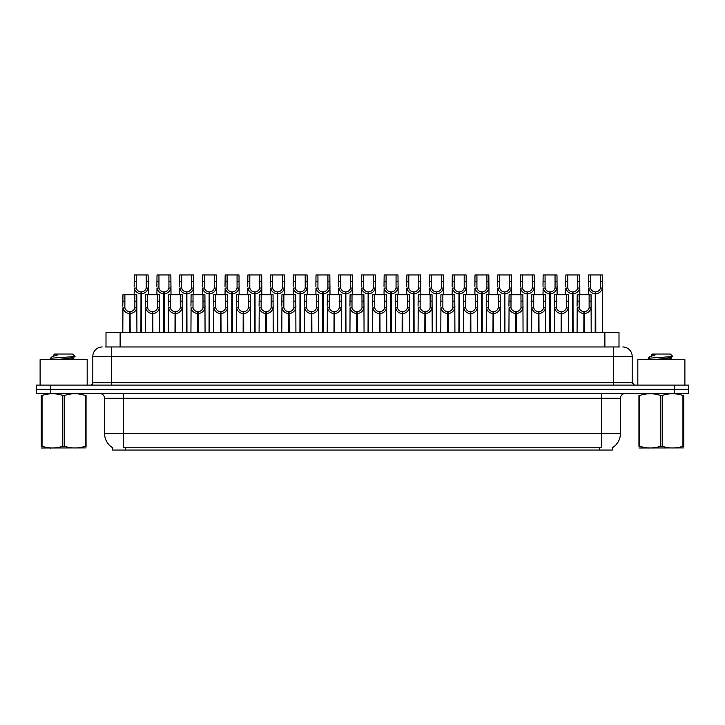 <?xml version="1.0" encoding="UTF-8"?>
<svg xmlns="http://www.w3.org/2000/svg" width="725" height="725" viewBox="0 0 725 725"><rect width="100%" height="100%" fill="white"/><g stroke="black" fill="none" stroke-linecap="round" stroke-linejoin="round"><path stroke-width="1.09" d="M106.004 346.967L106.004 332.376L618.996 332.376L618.996 346.967M612.408 447.697L612.408 450.044L112.593 450.044L112.593 447.697M112.728 447.778A16.476 16.476 0 0 1 104.59 433.568L123.413 433.568L123.413 447.778L601.587 447.778L601.587 433.568L620.41 433.568L620.41 398.27A4.703 4.703 0 0 1 625.122 393.566M104.59 433.568L104.59 398.27C104.309 395.415 102.742 393.838 99.878 393.566M612.272 447.778A16.476 16.476 0 0 0 620.41 433.568M50.46 393.566L688.659 393.566L688.659 389.325L36.341 389.325L36.341 393.566L50.46 393.566L50.46 389.325M688.659 393.566L688.659 389.325M105.796 346.967L619.422 346.967M105.578 346.967L111.65 346.967L111.65 356.383L92.818 356.383L92.818 382.737A2.356 2.356 0 0 1 90.471 385.093M102.234 346.967A9.416 9.416 0 0 0 92.818 356.383M622.766 346.967A9.416 9.416 0 0 1 632.182 356.383L632.182 382.737L634.529 385.093M50.369 385.093L36.25 385.093L36.25 389.325L50.369 389.325L50.369 385.093L674.631 385.093L674.631 389.325L688.75 389.325L688.75 385.093L674.631 385.093M583.824 332.376L583.906 311.668C581.495 311.424 579.9 310.146 579.13 307.835L579.157 294.731L591.047 294.731L591.192 332.376M583.824 313.553C580.317 313.155 578.106 311.252 577.2 307.835L577.073 332.376M577.073 306.149L577.218 294.731L579.157 294.731M584.359 332.376L584.359 311.668C586.779 311.424 588.365 310.146 589.135 307.835L589.117 294.731M584.359 311.668L584.441 332.376M583.906 311.668L583.906 332.376M591.192 306.149L591.065 307.835C590.159 311.252 587.948 313.155 584.441 313.553M595.18 332.376L595.261 291.903C592.851 291.658 591.256 290.381 590.485 288.07L590.513 274.956L602.403 274.956L602.548 332.376M595.18 293.788C591.673 293.389 589.47 291.486 588.555 288.07L588.428 294.731M588.428 286.384L588.573 274.956L590.513 274.956M595.714 332.376L595.714 291.903C598.134 291.658 599.72 290.381 600.49 288.07L600.472 274.956M595.714 291.903L595.796 332.376M595.261 291.903L595.261 332.376M602.548 286.384L602.421 288.07C601.514 291.486 599.303 293.389 595.796 293.788M87.172 385.093L87.172 359.673L40.111 359.673L40.111 385.093M86.057 447.914L41.225 447.987M86.057 446.564L86.057 446.256C86.057 448.53 86.057 448.53 86.057 446.256L85.224 446.256L85.224 395.46C78.336 393.186 71.422 393.186 64.471 395.46L62.812 395.46C55.925 393.186 49.001 393.186 42.059 395.46L41.225 395.46C41.225 393.186 41.225 393.186 41.225 395.46L41.225 395.152M64.471 395.46L64.471 446.256C71.358 448.53 78.282 448.53 85.224 446.256M64.471 446.256L62.812 446.256L62.812 395.46M86.057 395.161L86.057 395.46C86.057 393.186 86.057 393.186 86.057 395.46L85.224 395.46M52.517 359.673L50.487 358.449M55.834 359.673L68.603 358.322L73.424 357.47L75.047 356.464L72.609 354.027L54.674 354.027L53.867 354.978M75.01 356.546L50.832 358.222M50.487 358.213L52.1 356.709L57.393 354.978L55.852 354.978M86.057 395.46L86.057 446.256M42.059 395.46L42.059 446.256L41.225 446.256L41.225 395.46M42.059 446.256C48.947 448.53 55.861 448.53 62.812 446.256M41.225 446.256C41.225 448.53 41.225 448.53 41.225 446.256M73.424 357.47L73.56 358.821L70.715 358.077M69.872 359.673L73.56 358.821M52.1 356.709L57.393 354.978M684.889 385.093L684.889 359.673L637.828 359.673L637.828 385.093M683.775 447.914L638.942 447.987M683.775 446.564L683.775 446.256C683.775 448.53 683.775 448.53 683.775 446.256L682.941 446.256L682.941 395.46C676.053 393.186 669.139 393.186 662.188 395.46L660.529 395.46C653.642 393.186 646.718 393.186 639.776 395.46L638.942 395.46C638.942 393.186 638.942 393.186 638.942 395.46L638.942 395.152M662.188 395.46L662.188 446.256C669.075 448.53 675.999 448.53 682.941 446.256M662.188 446.256L660.529 446.256L660.529 395.46M683.775 395.161L683.775 395.46C683.775 393.186 683.775 393.186 683.775 395.46L682.941 395.46M650.234 359.673L648.204 358.449M653.551 359.673L666.32 358.322L671.142 357.47L672.764 356.464L670.326 354.027L652.391 354.027L651.585 354.978M672.728 356.546L648.549 358.222M648.204 358.213L649.817 356.709L655.11 354.978L653.569 354.978M683.775 395.46L683.775 446.256M639.776 395.46L639.776 446.256L638.942 446.256L638.942 395.46M639.776 446.256C646.664 448.53 653.578 448.53 660.529 446.256M638.942 446.256C638.942 448.53 638.942 448.53 638.942 446.256M671.142 357.47L671.278 358.821L668.432 358.077M667.589 359.673L671.278 358.821M649.817 356.709L655.11 354.978M561.114 332.376L561.195 311.668C558.776 311.424 557.19 310.146 556.419 307.835L556.438 294.731L568.337 294.731L568.482 332.376M561.114 313.553C557.607 313.155 555.395 311.252 554.489 307.835L554.362 332.376M554.362 306.149L554.507 294.731L556.438 294.731M561.648 332.376L561.648 311.668C564.059 311.424 565.654 310.146 566.424 307.835L566.397 294.731M561.648 311.668L561.73 332.376M561.195 311.668L561.195 332.376M568.482 306.149L568.355 307.835C567.448 311.252 565.237 313.155 561.73 313.553M538.403 332.376L538.485 311.668C536.065 311.424 534.47 310.146 533.709 307.835L533.727 294.731L545.626 294.731L545.771 332.376M538.403 313.553C534.887 313.155 532.685 311.252 531.778 307.835L531.652 332.376M531.652 306.149L531.787 294.731L533.727 294.731M538.929 332.376L538.929 311.668C541.348 311.424 542.943 310.146 543.705 307.835L543.687 294.731M538.929 311.668L539.019 332.376M538.485 311.668L538.485 332.376M545.771 306.149L545.635 307.835C544.729 311.252 542.527 313.155 539.019 313.553M515.683 332.376L515.765 311.668C513.354 311.424 511.759 310.146 510.989 307.835L511.016 294.731L522.906 294.731L523.051 332.376M515.683 313.553C512.176 313.155 509.965 311.252 509.059 307.835L508.932 332.376M508.932 306.149L509.077 294.731L511.016 294.731M516.218 332.376L516.218 311.668C518.638 311.424 520.224 310.146 520.994 307.835L520.976 294.731M516.218 311.668L516.3 332.376M515.765 311.668L515.765 332.376M523.051 306.149L522.924 307.835C522.018 311.252 519.807 313.155 516.3 313.553M492.973 332.376L493.054 311.668C490.635 311.424 489.049 310.146 488.278 307.835L488.306 294.731L500.196 294.731L500.341 332.376M492.973 313.553C489.466 313.155 487.254 311.252 486.348 307.835L486.221 332.376M486.221 306.149L486.366 294.731L488.306 294.731M493.507 332.376L493.507 311.668C495.918 311.424 497.513 310.146 498.283 307.835L498.256 294.731M493.507 311.668L493.589 332.376M493.054 311.668L493.054 332.376M500.341 306.149L500.214 307.835C499.308 311.252 497.096 313.155 493.589 313.553M572.469 332.376L572.551 291.903C570.131 291.658 568.545 290.381 567.775 288.07L567.802 274.956L579.692 274.956L579.837 294.731M572.469 293.788C568.962 293.389 566.751 291.486 565.844 288.07L565.717 294.731M565.717 286.384L565.862 274.956L567.802 274.956M573.004 332.376L573.004 291.903C575.423 291.658 577.009 290.381 577.78 288.07L577.752 274.956M573.004 291.903L573.085 332.376M572.551 291.903L572.551 332.376M579.837 286.384L579.71 288.07C578.804 291.486 576.592 293.389 573.085 293.788M549.758 332.376L549.84 291.903C547.42 291.658 545.825 290.381 545.064 288.07L545.082 274.956L556.981 274.956L557.126 294.731M549.758 293.788C546.251 293.389 544.04 291.486 543.134 288.07L543.007 294.731M543.007 286.384L543.152 274.956L545.082 274.956M550.293 332.376L550.293 291.903C552.704 291.658 554.299 290.381 555.069 288.07L555.042 274.956M550.293 291.903L550.375 332.376M549.84 291.903L549.84 332.376M557.126 286.384L556.999 288.07C556.084 291.486 553.882 293.389 550.375 293.788M527.039 332.376L527.12 291.903C524.71 291.658 523.115 290.381 522.353 288.07L522.372 274.956L534.262 274.956L534.407 294.731M527.039 293.788C523.532 293.389 521.329 291.486 520.423 288.07L520.287 294.731M520.287 286.384L520.432 274.956L522.372 274.956M527.573 332.376L527.573 291.903C529.993 291.658 531.588 290.381 532.349 288.07L532.331 274.956M527.573 291.903L527.655 332.376M527.12 291.903L527.12 332.376M534.407 286.384L534.28 288.07C533.373 291.486 531.171 293.389 527.655 293.788M504.328 332.376L504.41 291.903C501.999 291.658 500.404 290.381 499.634 288.07L499.661 274.956L511.551 274.956L511.696 294.731M504.328 293.788C500.821 293.389 498.61 291.486 497.703 288.07L497.577 294.731M497.577 286.384L497.722 274.956L499.661 274.956M504.863 332.376L504.863 291.903C507.282 291.658 508.868 290.381 509.639 288.07L509.612 274.956M504.863 291.903L504.944 332.376M504.41 291.903L504.41 332.376M511.696 286.384L511.569 288.07C510.663 291.486 508.452 293.389 504.944 293.788M470.262 332.376L470.344 311.668C467.924 311.424 466.329 310.146 465.568 307.835L465.586 294.731L477.485 294.731L477.63 332.376M470.262 313.553C466.755 313.155 464.544 311.252 463.638 307.835L463.511 332.376M463.511 306.149L463.656 294.731L465.586 294.731M470.797 332.376L470.797 311.668C473.207 311.424 474.802 310.146 475.573 307.835L475.546 294.731M470.797 311.668L470.878 332.376M470.344 311.668L470.344 332.376M477.63 306.149L477.503 307.835C476.588 311.252 474.386 313.155 470.878 313.553M447.542 332.376L447.624 311.668C445.213 311.424 443.618 310.146 442.857 307.835L442.875 294.731L454.765 294.731L454.91 332.376M447.542 313.553C444.035 313.155 441.833 311.252 440.927 307.835L440.791 332.376M440.791 306.149L440.936 294.731L442.875 294.731M448.077 332.376L448.077 311.668C450.497 311.424 452.092 310.146 452.853 307.835L452.835 294.731M448.077 311.668L448.159 332.376M447.624 311.668L447.624 332.376M454.91 306.149L454.783 307.835C453.877 311.252 451.666 313.155 448.159 313.553M424.832 332.376L424.913 311.668C422.503 311.424 420.908 310.146 420.138 307.835L420.165 294.731L432.055 294.731L432.2 332.376M424.832 313.553C421.325 313.155 419.113 311.252 418.207 307.835L418.08 332.376M418.08 306.149L418.225 294.731L420.165 294.731M425.367 332.376L425.367 311.668C427.786 311.424 429.372 310.146 430.142 307.835L430.115 294.731M425.367 311.668L425.448 332.376M424.913 311.668L424.913 332.376M432.2 306.149L432.073 307.835C431.167 311.252 428.955 313.155 425.448 313.553M402.121 332.376L402.203 311.668C399.783 311.424 398.197 310.146 397.427 307.835L397.445 294.731L409.344 294.731L409.489 332.376M402.121 313.553C398.614 313.155 396.403 311.252 395.497 307.835L395.37 332.376M395.37 306.149L395.515 294.731L397.445 294.731M402.656 332.376L402.656 311.668C405.067 311.424 406.662 310.146 407.432 307.835L407.405 294.731M402.656 311.668L402.737 332.376M402.203 311.668L402.203 332.376M409.489 306.149L409.362 307.835C408.456 311.252 406.245 313.155 402.737 313.553M481.618 332.376L481.699 291.903C479.279 291.658 477.693 290.381 476.923 288.07L476.941 274.956L488.84 274.956L488.985 294.731M481.618 293.788C478.11 293.389 475.899 291.486 474.993 288.07L474.866 294.731M474.866 286.384L475.011 274.956L476.941 274.956M482.152 332.376L482.152 291.903C484.563 291.658 486.158 290.381 486.928 288.07L486.901 274.956M482.152 291.903L482.234 332.376M481.699 291.903L481.699 332.376M488.985 286.384L488.858 288.07C487.952 291.486 485.741 293.389 482.234 293.788M458.907 332.376L458.988 291.903C456.569 291.658 454.974 290.381 454.212 288.07L454.231 274.956L466.13 274.956L466.275 294.731M458.907 293.788C455.391 293.389 453.188 291.486 452.282 288.07L452.155 294.731M452.155 286.384L452.291 274.956L454.231 274.956M459.433 332.376L459.433 291.903C461.852 291.658 463.447 290.381 464.208 288.07L464.19 274.956M459.433 291.903L459.514 332.376M458.988 291.903L458.988 332.376M466.275 286.384L466.139 288.07C465.233 291.486 463.03 293.389 459.514 293.788M436.187 332.376L436.269 291.903C433.858 291.658 432.263 290.381 431.493 288.07L431.52 274.956L443.41 274.956L443.555 294.731M436.187 293.788C432.68 293.389 430.469 291.486 429.562 288.07L429.436 294.731M429.436 286.384L429.581 274.956L431.52 274.956M436.722 332.376L436.722 291.903C439.142 291.658 440.728 290.381 441.498 288.07L441.48 274.956M436.722 291.903L436.803 332.376M436.269 291.903L436.269 332.376M443.555 286.384L443.428 288.07C442.522 291.486 440.311 293.389 436.803 293.788M413.477 332.376L413.558 291.903C411.138 291.658 409.553 290.381 408.782 288.07L408.809 274.956L420.699 274.956L420.844 294.731M413.477 293.788C409.969 293.389 407.758 291.486 406.852 288.07L406.725 294.731M406.725 286.384L406.87 274.956L408.809 274.956M414.011 332.376L414.011 291.903C416.422 291.658 418.017 290.381 418.787 288.07L418.76 274.956M414.011 291.903L414.093 332.376M413.558 291.903L413.558 332.376M420.844 286.384L420.718 288.07C419.811 291.486 417.6 293.389 414.093 293.788M379.411 332.376L379.492 311.668C377.072 311.424 375.478 310.146 374.716 307.835L374.734 294.731L386.633 294.731L386.769 332.376M379.411 313.553C375.894 313.155 373.692 311.252 372.786 307.835L372.659 332.376M372.659 306.149L372.795 294.731L374.734 294.731M379.936 332.376L379.936 311.668C382.356 311.424 383.951 310.146 384.712 307.835L384.694 294.731M379.936 311.668L380.018 332.376M379.492 311.668L379.492 332.376M386.769 306.149L386.642 307.835C385.736 311.252 383.534 313.155 380.018 313.553M356.691 332.376L356.772 311.668C354.362 311.424 352.767 310.146 351.997 307.835L352.024 294.731L363.914 294.731L364.059 332.376M356.691 313.553C353.184 313.155 350.972 311.252 350.066 307.835L349.939 332.376M349.939 306.149L350.084 294.731L352.024 294.731M357.226 332.376L357.226 311.668C359.645 311.424 361.231 310.146 362.002 307.835L361.983 294.731M357.226 311.668L357.307 332.376M356.772 311.668L356.772 332.376M364.059 306.149L363.932 307.835C363.026 311.252 360.814 313.155 357.307 313.553M333.98 332.376L334.062 311.668C331.642 311.424 330.056 310.146 329.286 307.835L329.313 294.731L341.203 294.731L341.348 332.376M333.98 313.553C330.473 313.155 328.262 311.252 327.356 307.835L327.229 332.376M327.229 306.149L327.374 294.731L329.313 294.731M334.515 332.376L334.515 311.668C336.926 311.424 338.521 310.146 339.291 307.835L339.264 294.731M334.515 311.668L334.597 332.376M334.062 311.668L334.062 332.376M341.348 306.149L341.221 307.835C340.315 311.252 338.104 313.155 334.597 313.553M311.27 332.376L311.351 311.668C308.932 311.424 307.337 310.146 306.575 307.835L306.593 294.731L318.493 294.731L318.638 332.376M311.27 313.553C307.763 313.155 305.551 311.252 304.645 307.835L304.518 332.376M304.518 306.149L304.663 294.731L306.593 294.731M311.804 332.376L311.804 311.668C314.215 311.424 315.81 310.146 316.571 307.835L316.553 294.731M311.804 311.668L311.886 332.376M311.351 311.668L311.351 332.376M318.638 306.149L318.511 307.835C317.595 311.252 315.393 313.155 311.886 313.553M288.55 332.376L288.632 311.668C286.221 311.424 284.626 310.146 283.856 307.835L283.883 294.731L295.773 294.731L295.918 332.376M288.55 313.553C285.043 313.155 282.841 311.252 281.925 307.835L281.798 332.376M281.798 306.149L281.943 294.731L283.883 294.731M289.085 332.376L289.085 311.668C291.504 311.424 293.099 310.146 293.861 307.835L293.843 294.731M289.085 311.668L289.166 332.376M288.632 311.668L288.632 332.376M295.918 306.149L295.791 307.835C294.885 311.252 292.673 313.155 289.166 313.553M265.839 332.376L265.921 311.668C263.51 311.424 261.915 310.146 261.145 307.835L261.172 294.731L273.062 294.731L273.207 332.376M265.839 313.553C262.332 313.155 260.121 311.252 259.215 307.835L259.088 332.376M259.088 306.149L259.233 294.731L261.172 294.731M266.374 332.376L266.374 311.668C268.794 311.424 270.38 310.146 271.15 307.835L271.123 294.731M266.374 311.668L266.456 332.376M265.921 311.668L265.921 332.376M273.207 306.149L273.08 307.835C272.174 311.252 269.963 313.155 266.456 313.553M390.766 332.376L390.847 291.903C388.428 291.658 386.833 290.381 386.072 288.07L386.09 274.956L397.989 274.956L398.134 294.731M390.766 293.788C387.259 293.389 385.048 291.486 384.141 288.07L384.014 294.731M384.014 286.384L384.159 274.956L386.09 274.956M391.301 332.376L391.301 291.903C393.711 291.658 395.306 290.381 396.067 288.07L396.049 274.956M391.301 291.903L391.382 332.376M390.847 291.903L390.847 332.376M398.134 286.384L398.007 288.07C397.092 291.486 394.889 293.389 391.382 293.788M368.046 332.376L368.128 291.903C365.717 291.658 364.122 290.381 363.361 288.07L363.379 274.956L375.269 274.956L375.414 294.731M368.046 293.788C364.539 293.389 362.337 291.486 361.422 288.07L361.295 294.731M361.295 286.384L361.44 274.956L363.379 274.956M368.581 332.376L368.581 291.903C371.001 291.658 372.596 290.381 373.357 288.07L373.339 274.956M368.581 291.903L368.663 332.376M368.128 291.903L368.128 332.376M375.414 286.384L375.287 288.07C374.381 291.486 372.17 293.389 368.663 293.788M345.336 332.376L345.417 291.903C343.007 291.658 341.412 290.381 340.641 288.07L340.668 274.956L352.558 274.956L352.703 294.731M345.336 293.788C341.828 293.389 339.617 291.486 338.711 288.07L338.584 294.731M338.584 286.384L338.729 274.956L340.668 274.956M345.87 332.376L345.87 291.903C348.29 291.658 349.876 290.381 350.646 288.07L350.619 274.956M345.87 291.903L345.952 332.376M345.417 291.903L345.417 332.376M352.703 286.384L352.577 288.07C351.67 291.486 349.459 293.389 345.952 293.788M322.625 332.376L322.707 291.903C320.287 291.658 318.701 290.381 317.931 288.07L317.949 274.956L329.848 274.956L329.993 294.731M322.625 293.788C319.118 293.389 316.907 291.486 316 288.07L315.873 294.731M315.873 286.384L316.018 274.956L317.949 274.956M323.16 332.376L323.16 291.903C325.57 291.658 327.165 290.381 327.936 288.07L327.908 274.956M323.16 291.903L323.241 332.376M322.707 291.903L322.707 332.376M329.993 286.384L329.866 288.07C328.96 291.486 326.748 293.389 323.241 293.788M299.914 332.376L299.996 291.903C297.576 291.658 295.981 290.381 295.22 288.07L295.238 274.956L307.137 274.956L307.273 294.731M299.914 293.788C296.398 293.389 294.196 291.486 293.29 288.07L293.154 294.731M293.154 286.384L293.299 274.956L295.238 274.956M300.44 332.376L300.44 291.903C302.86 291.658 304.455 290.381 305.216 288.07L305.198 274.956M300.44 291.903L300.522 332.376M299.996 291.903L299.996 332.376M307.273 286.384L307.146 288.07C306.24 291.486 304.038 293.389 300.522 293.788M277.195 332.376L277.276 291.903C274.866 291.658 273.271 290.381 272.5 288.07L272.528 274.956L284.417 274.956L284.562 294.731M277.195 293.788C273.688 293.389 271.476 291.486 270.57 288.07L270.443 294.731M270.443 286.384L270.588 274.956L272.528 274.956M277.729 332.376L277.729 291.903C280.149 291.658 281.735 290.381 282.505 288.07L282.487 274.956M277.729 291.903L277.811 332.376M277.276 291.903L277.276 332.376M284.562 286.384L284.436 288.07C283.529 291.486 281.318 293.389 277.811 293.788M243.129 332.376L243.21 311.668C240.791 311.424 239.205 310.146 238.434 307.835L238.453 294.731L250.352 294.731L250.497 332.376M243.129 313.553C239.622 313.155 237.41 311.252 236.504 307.835L236.377 332.376M236.377 306.149L236.522 294.731L238.453 294.731M243.663 332.376L243.663 311.668C246.074 311.424 247.669 310.146 248.439 307.835L248.412 294.731M243.663 311.668L243.745 332.376M243.21 311.668L243.21 332.376M250.497 306.149L250.37 307.835C249.463 311.252 247.252 313.155 243.745 313.553M220.409 332.376L220.5 311.668C218.08 311.424 216.485 310.146 215.724 307.835L215.742 294.731L227.641 294.731L227.777 332.376M220.409 313.553C216.902 313.155 214.7 311.252 213.793 307.835L213.657 332.376M213.657 306.149L213.802 294.731L215.742 294.731M220.944 332.376L220.944 311.668C223.363 311.424 224.958 310.146 225.72 307.835L225.702 294.731M220.944 311.668L221.025 332.376M220.5 311.668L220.5 332.376M227.777 306.149L227.65 307.835C226.744 311.252 224.542 313.155 221.025 313.553M197.698 332.376L197.78 311.668C195.369 311.424 193.774 310.146 193.004 307.835L193.031 294.731L204.921 294.731L205.066 332.376M197.698 313.553C194.191 313.155 191.98 311.252 191.074 307.835L190.947 332.376M190.947 306.149L191.092 294.731L193.031 294.731M198.233 332.376L198.233 311.668C200.653 311.424 202.239 310.146 203.009 307.835L202.991 294.731M198.233 311.668L198.315 332.376M197.78 311.668L197.78 332.376M205.066 306.149L204.939 307.835C204.033 311.252 201.822 313.155 198.315 313.553M174.988 332.376L175.069 311.668C172.65 311.424 171.064 310.146 170.293 307.835L170.312 294.731L182.211 294.731L182.356 332.376M174.988 313.553C171.481 313.155 169.269 311.252 168.363 307.835L168.236 332.376M168.236 306.149L168.381 294.731L170.312 294.731M175.523 332.376L175.523 311.668C177.933 311.424 179.528 310.146 180.298 307.835L180.271 294.731M175.523 311.668L175.604 332.376M175.069 311.668L175.069 332.376M182.356 306.149L182.229 307.835C181.323 311.252 179.111 313.155 175.604 313.553M152.277 332.376L152.359 311.668C149.939 311.424 148.344 310.146 147.583 307.835L147.601 294.731L159.5 294.731L159.645 332.376M152.277 313.553C148.761 313.155 146.559 311.252 145.653 307.835L145.526 332.376M145.526 306.149L145.671 294.731L147.601 294.731M152.812 332.376L152.812 311.668C155.222 311.424 156.817 310.146 157.579 307.835L157.561 294.731M152.812 311.668L152.893 332.376M152.359 311.668L152.359 332.376M159.645 306.149L159.509 307.835C158.603 311.252 156.401 313.155 152.893 313.553M129.558 332.376L129.639 311.668C127.228 311.424 125.633 310.146 124.863 307.835L124.89 294.731L136.78 294.731L136.925 332.376M129.558 313.553C126.05 313.155 123.848 311.252 122.933 307.835L122.806 332.376M122.806 306.149L122.951 294.731L124.89 294.731M130.092 332.376L130.092 311.668C132.512 311.424 134.098 310.146 134.868 307.835L134.85 294.731M130.092 311.668L130.174 332.376M129.639 311.668L129.639 332.376M136.925 306.149L136.798 307.835C135.892 311.252 133.681 313.155 130.174 313.553M254.484 332.376L254.566 291.903C252.146 291.658 250.56 290.381 249.79 288.07L249.817 274.956L261.707 274.956L261.852 294.731M254.484 293.788C250.977 293.389 248.766 291.486 247.859 288.07L247.733 294.731M247.733 286.384L247.877 274.956L249.817 274.956M255.019 332.376L255.019 291.903C257.429 291.658 259.024 290.381 259.795 288.07L259.767 274.956M255.019 291.903L255.1 332.376M254.566 291.903L254.566 332.376M261.852 286.384L261.725 288.07C260.819 291.486 258.608 293.389 255.1 293.788M231.773 332.376L231.855 291.903C229.435 291.658 227.84 290.381 227.079 288.07L227.097 274.956L238.996 274.956L239.141 294.731M231.773 293.788C228.266 293.389 226.055 291.486 225.149 288.07L225.022 294.731M225.022 286.384L225.167 274.956L227.097 274.956M232.308 332.376L232.308 291.903C234.719 291.658 236.314 290.381 237.075 288.07L237.057 274.956M232.308 291.903L232.39 332.376M231.855 291.903L231.855 332.376M239.141 286.384L239.005 288.07C238.099 291.486 235.897 293.389 232.39 293.788M209.054 332.376L209.135 291.903C206.725 291.658 205.13 290.381 204.359 288.07L204.387 274.956L216.277 274.956L216.422 294.731M209.054 293.788C205.547 293.389 203.344 291.486 202.429 288.07L202.302 294.731M202.302 286.384L202.447 274.956L204.387 274.956M209.588 332.376L209.588 291.903C212.008 291.658 213.603 290.381 214.364 288.07L214.346 274.956M209.588 291.903L209.67 332.376M209.135 291.903L209.135 332.376M216.422 286.384L216.295 288.07C215.388 291.486 213.177 293.389 209.67 293.788M186.343 332.376L186.425 291.903C184.014 291.658 182.419 290.381 181.649 288.07L181.676 274.956L193.566 274.956L193.711 294.731M186.343 293.788C182.836 293.389 180.625 291.486 179.718 288.07L179.592 294.731M179.592 286.384L179.737 274.956L181.676 274.956M186.878 332.376L186.878 291.903C189.297 291.658 190.883 290.381 191.654 288.07L191.627 274.956M186.878 291.903L186.959 332.376M186.425 291.903L186.425 332.376M193.711 286.384L193.584 288.07C192.678 291.486 190.467 293.389 186.959 293.788M163.632 332.376L163.714 291.903C161.294 291.658 159.708 290.381 158.938 288.07L158.956 274.956L170.855 274.956L171 294.731M163.632 293.788C160.125 293.389 157.914 291.486 157.008 288.07L156.881 294.731M156.881 286.384L157.026 274.956L158.956 274.956M164.167 332.376L164.167 291.903C166.578 291.658 168.173 290.381 168.943 288.07L168.916 274.956M164.167 291.903L164.249 332.376M163.714 291.903L163.714 332.376M171 286.384L170.873 288.07C169.967 291.486 167.756 293.389 164.249 293.788M140.913 332.376L141.003 291.903C138.584 291.658 136.989 290.381 136.227 288.07L136.246 274.956L148.145 274.956L148.281 294.731M140.913 293.788C137.406 293.389 135.203 291.486 134.297 288.07L134.161 294.731M134.161 286.384L134.306 274.956L136.246 274.956M141.448 332.376L141.448 291.903C143.867 291.658 145.462 290.381 146.223 288.07L146.205 274.956M141.448 291.903L141.529 332.376M141.003 291.903L141.003 332.376M148.281 286.384L148.154 288.07C147.248 291.486 145.045 293.389 141.529 293.788M599.702 450.044L599.702 447.697M125.298 450.044L125.298 447.697M120.123 346.967L120.123 332.376M604.877 346.967L604.877 332.376M601.587 393.566L601.587 398.27L104.59 398.27M620.41 398.27L601.587 398.27L601.587 433.568L123.413 433.568L123.413 393.566M674.54 393.566L674.54 389.325M111.65 385.093L111.65 382.737L632.182 382.737M92.818 382.737L111.65 382.737L111.65 356.383L613.35 356.383L613.35 385.093M632.182 356.383L613.35 356.383L613.35 346.967M579.157 301.183L577.218 301.183M579.13 307.835L577.2 307.835M591.065 307.835L589.135 307.835M591.047 301.183L589.117 301.183M590.513 281.418L588.573 281.418M590.485 288.07L588.555 288.07M602.421 288.07L600.49 288.07M602.403 281.418L600.472 281.418M556.438 301.183L554.507 301.183M556.419 307.835L554.489 307.835M568.355 307.835L566.424 307.835M568.337 301.183L566.397 301.183M533.727 301.183L531.787 301.183M533.709 307.835L531.778 307.835M545.635 307.835L543.705 307.835M545.626 301.183L543.687 301.183M511.016 301.183L509.077 301.183M510.989 307.835L509.059 307.835M522.924 307.835L520.994 307.835M522.906 301.183L520.976 301.183M488.306 301.183L486.366 301.183M488.278 307.835L486.348 307.835M500.214 307.835L498.283 307.835M500.196 301.183L498.256 301.183M567.802 281.418L565.862 281.418M567.775 288.07L565.844 288.07M579.71 288.07L577.78 288.07M579.692 281.418L577.752 281.418M545.082 281.418L543.152 281.418M545.064 288.07L543.134 288.07M556.999 288.07L555.069 288.07M556.981 281.418L555.042 281.418M522.372 281.418L520.432 281.418M522.353 288.07L520.423 288.07M534.28 288.07L532.349 288.07M534.262 281.418L532.331 281.418M499.661 281.418L497.722 281.418M499.634 288.07L497.703 288.07M511.569 288.07L509.639 288.07M511.551 281.418L509.612 281.418M465.586 301.183L463.656 301.183M465.568 307.835L463.638 307.835M477.503 307.835L475.573 307.835M477.485 301.183L475.546 301.183M442.875 301.183L440.936 301.183M442.857 307.835L440.927 307.835M454.783 307.835L452.853 307.835M454.765 301.183L452.835 301.183M420.165 301.183L418.225 301.183M420.138 307.835L418.207 307.835M432.073 307.835L430.142 307.835M432.055 301.183L430.115 301.183M397.445 301.183L395.515 301.183M397.427 307.835L395.497 307.835M409.362 307.835L407.432 307.835M409.344 301.183L407.405 301.183M476.941 281.418L475.011 281.418M476.923 288.07L474.993 288.07M488.858 288.07L486.928 288.07M488.84 281.418L486.901 281.418M454.231 281.418L452.291 281.418M454.212 288.07L452.282 288.07M466.139 288.07L464.208 288.07M466.13 281.418L464.19 281.418M431.52 281.418L429.581 281.418M431.493 288.07L429.562 288.07M443.428 288.07L441.498 288.07M443.41 281.418L441.48 281.418M408.809 281.418L406.87 281.418M408.782 288.07L406.852 288.07M420.718 288.07L418.787 288.07M420.699 281.418L418.76 281.418M374.734 301.183L372.795 301.183M374.716 307.835L372.786 307.835M386.642 307.835L384.712 307.835M386.633 301.183L384.694 301.183M352.024 301.183L350.084 301.183M351.997 307.835L350.066 307.835M363.932 307.835L362.002 307.835M363.914 301.183L361.983 301.183M329.313 301.183L327.374 301.183M329.286 307.835L327.356 307.835M341.221 307.835L339.291 307.835M341.203 301.183L339.264 301.183M306.593 301.183L304.663 301.183M306.575 307.835L304.645 307.835M318.511 307.835L316.571 307.835M318.493 301.183L316.553 301.183M283.883 301.183L281.943 301.183M283.856 307.835L281.925 307.835M295.791 307.835L293.861 307.835M295.773 301.183L293.843 301.183M261.172 301.183L259.233 301.183M261.145 307.835L259.215 307.835M273.08 307.835L271.15 307.835M273.062 301.183L271.123 301.183M386.09 281.418L384.159 281.418M386.072 288.07L384.141 288.07M398.007 288.07L396.067 288.07M397.989 281.418L396.049 281.418M363.379 281.418L361.44 281.418M363.361 288.07L361.422 288.07M375.287 288.07L373.357 288.07M375.269 281.418L373.339 281.418M340.668 281.418L338.729 281.418M340.641 288.07L338.711 288.07M352.577 288.07L350.646 288.07M352.558 281.418L350.619 281.418M317.949 281.418L316.018 281.418M317.931 288.07L316 288.07M329.866 288.07L327.936 288.07M329.848 281.418L327.908 281.418M295.238 281.418L293.299 281.418M295.22 288.07L293.29 288.07M307.146 288.07L305.216 288.07M307.137 281.418L305.198 281.418M272.528 281.418L270.588 281.418M272.5 288.07L270.57 288.07M284.436 288.07L282.505 288.07M284.417 281.418L282.487 281.418M238.453 301.183L236.522 301.183M238.434 307.835L236.504 307.835M250.37 307.835L248.439 307.835M250.352 301.183L248.412 301.183M215.742 301.183L213.802 301.183M215.724 307.835L213.793 307.835M227.65 307.835L225.72 307.835M227.641 301.183L225.702 301.183M193.031 301.183L191.092 301.183M193.004 307.835L191.074 307.835M204.939 307.835L203.009 307.835M204.921 301.183L202.991 301.183M170.312 301.183L168.381 301.183M170.293 307.835L168.363 307.835M182.229 307.835L180.298 307.835M182.211 301.183L180.271 301.183M147.601 301.183L145.671 301.183M147.583 307.835L145.653 307.835M159.509 307.835L157.579 307.835M159.5 301.183L157.561 301.183M124.89 301.183L122.951 301.183M124.863 307.835L122.933 307.835M136.798 307.835L134.868 307.835M136.78 301.183L134.85 301.183M249.817 281.418L247.877 281.418M249.79 288.07L247.859 288.07M261.725 288.07L259.795 288.07M261.707 281.418L259.767 281.418M227.097 281.418L225.167 281.418M227.079 288.07L225.149 288.07M239.005 288.07L237.075 288.07M238.996 281.418L237.057 281.418M204.387 281.418L202.447 281.418M204.359 288.07L202.429 288.07M216.295 288.07L214.364 288.07M216.277 281.418L214.346 281.418M181.676 281.418L179.737 281.418M181.649 288.07L179.718 288.07M193.584 288.07L191.654 288.07M193.566 281.418L191.627 281.418M158.956 281.418L157.026 281.418M158.938 288.07L157.008 288.07M170.873 288.07L168.943 288.07M170.855 281.418L168.916 281.418M136.246 281.418L134.306 281.418M136.227 288.07L134.297 288.07M148.154 288.07L146.223 288.07M148.145 281.418L146.205 281.418M50.895 447.851L50.369 448.159M53.723 354.978L53.723 355.83M73.424 358.676L75.146 359.673M648.612 447.851L648.087 448.159M651.44 354.978L651.44 355.83M671.142 358.676L672.863 359.673"/></g></svg>
